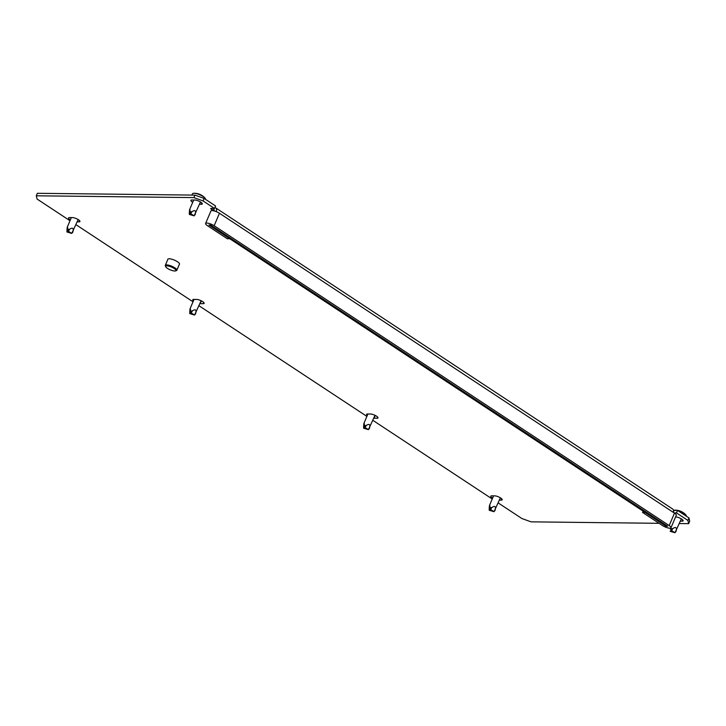 <?xml version="1.0" encoding="UTF-8"?>
<svg xmlns="http://www.w3.org/2000/svg" width="726" height="726" viewBox="0 0 726 726"><rect width="100%" height="100%" fill="white"/><g stroke="black" fill="none" stroke-linecap="round" stroke-linejoin="round"><path stroke-width="1.09" d="M167.806 259.491A6.334 1.742 23 0 1 167.842 259.227A6.334 1.742 23 0 1 171.517 259.128A6.334 1.742 23 0 1 177.471 261.741A6.334 1.742 23 0 1 179.504 264.173A6.334 1.742 23 0 1 179.331 264.382M680.38 521.15L682.168 521.177A4.574 1.252 -157 0 0 683.148 520.832A4.574 1.252 -157 0 0 681.687 519.081A4.574 1.252 -157 0 0 675.715 516.921L675.588 516.912M192.717 202.3A4.574 1.252 23 0 1 190.92 200.331A4.574 1.252 23 0 1 191.9 199.986L194.858 200.022A4.574 1.252 23 0 1 200.83 202.182A4.574 1.252 23 0 1 202.3 203.942A4.574 1.252 23 0 1 201.32 204.278L199.532 204.26M367.274 415.472A4.574 1.252 23 0 1 366.612 414.328A4.574 1.252 23 0 1 367.592 413.983L370.55 414.02A4.574 1.252 23 0 1 376.531 416.18A4.574 1.252 23 0 1 377.992 417.931A4.574 1.252 23 0 1 377.012 418.276L374.053 418.24A4.574 1.252 23 0 1 373.754 418.221M193.406 300.9A4.574 1.252 23 0 1 192.753 299.747A4.574 1.252 23 0 1 193.733 299.402L196.692 299.439A4.574 1.252 23 0 1 202.663 301.599A4.574 1.252 23 0 1 204.133 303.35A4.574 1.252 23 0 1 203.144 303.695L200.194 303.659A4.574 1.252 23 0 1 199.886 303.649M499.415 500.096L501.194 500.114A4.574 1.252 -157 0 0 502.183 499.778A4.574 1.252 -157 0 0 500.713 498.018A4.574 1.252 -157 0 0 494.742 495.858L491.783 495.822A4.574 1.252 -157 0 0 490.803 496.167A4.574 1.252 -157 0 0 492.6 498.136M70.358 219.869A4.574 1.252 23 0 1 68.562 217.9A4.574 1.252 23 0 1 69.542 217.564L72.5 217.6A4.574 1.252 23 0 1 78.481 219.76A4.574 1.252 23 0 1 79.942 221.512A4.574 1.252 23 0 1 78.962 221.857L77.174 221.829M194.94 195.112L37.362 193.297L36.3 195.793L193.878 197.599L194.94 195.112L204.124 198.434L215.549 205.957L214.497 208.453L211.121 208.416A1.761 0.481 -157 0 0 210.74 208.543A1.761 0.481 -157 0 0 211.711 209.46A1.761 0.481 -157 0 0 213.598 210.05L214.415 210.585M36.3 195.793L37.044 199.015L69.995 220.731M659.099 523.319L531.06 521.849L521.876 518.527L498.208 502.937M492.237 498.998L372.855 420.327M366.884 416.388L198.997 305.746M193.025 301.807L75.967 224.67M674.082 512.874L676.478 512.901L677.53 510.414L688.956 517.947L689.7 521.168L688.638 523.664L679.364 523.555M688.638 523.664L687.903 520.433L688.956 517.947M676.478 512.901L687.903 520.433M204.124 198.434L203.071 200.921L214.497 208.453M203.071 200.921L193.878 197.599M677.53 510.414L674.155 510.378A1.761 0.481 23 0 1 673.447 510.26M201.973 301.181L201.247 301.172A4.574 1.252 23 0 1 200.948 301.154M375.832 415.753L375.115 415.744A4.574 1.252 23 0 1 374.807 415.735M216.266 211.638A5.627 3.004 -56.6 0 0 215.64 207.845L672.648 509.017A5.627 3.004 123.4 0 1 673.383 512.411M214.524 211.039A2.813 1.506 -56.6 0 0 214.088 210.195A2.813 1.506 -56.6 0 0 213.598 210.05L214.279 208.453M215.64 207.845A5.627 3.004 -56.6 0 0 214.869 207.572M210.631 225.042L208.943 225.015L665.96 526.196L667.648 526.214L210.631 225.042M670.987 527.748L676.278 515.297A5.627 1.543 -157 0 0 674.472 513.137L219.452 213.262A5.627 1.543 -157 0 0 212.101 210.604A5.627 1.543 -157 0 0 210.885 211.03L205.603 223.481A5.627 1.543 -157 0 0 207.4 225.641L227.274 238.736L229.806 238.763L209.941 225.677L209.787 225.024L211.629 225.695L666.649 525.56L667.103 526.105L664.962 525.542L645.096 512.447L642.555 512.42L662.43 525.515A5.627 1.543 -157 0 0 667.72 527.847A5.627 1.543 -157 0 0 670.987 527.748A5.627 1.543 -157 0 0 669.19 525.588L214.161 225.722A5.627 1.543 -157 0 0 206.81 223.064A5.627 1.543 -157 0 0 205.603 223.481M642.555 512.42L643.1 511.14M166.889 265.843A5.563 1.525 -157 0 0 165.746 266.751A5.563 1.525 -157 0 0 169.467 269.491A5.563 1.525 -157 0 0 174.739 271.016A5.563 1.525 -157 0 0 175.547 270.907A5.563 1.525 -157 0 0 173.532 268.075A5.563 1.525 -157 0 0 166.889 265.843M165.746 266.751L165.365 265.907A6.262 1.715 23 0 1 165.319 265.362A6.262 1.715 23 0 1 166.662 264.89A6.262 1.715 23 0 1 173.396 267.005A6.262 1.715 23 0 1 176.845 270.253A6.262 1.715 23 0 1 176.418 270.598L175.547 270.907M190.194 213.326L189.323 214.424L194.141 215.858L190.194 213.326M194.995 214.252C194.822 215.386 194.949 215.214 195.376 213.734C196.02 210.54 194.931 209.823 192.1 211.584L190.303 211.956L189.713 209.378L193.688 200.013M191.963 195.076L192.508 193.778A7.033 1.933 23 0 1 193.806 193.261A7.033 1.933 23 0 1 194.024 193.252A7.033 1.933 23 0 1 204.941 197.98A7.033 1.933 23 0 1 205.467 199.278L205.467 199.278M194.141 215.858L200.503 201.973M190.03 210.132C189.804 208.571 189.577 209.224 189.35 212.092L189.323 214.424M67.836 230.904L66.964 231.993L71.783 233.427L67.836 230.904M72.636 231.83C72.464 232.964 72.591 232.792 73.017 231.313C73.671 228.109 72.582 227.392 69.75 229.153L67.954 229.525L67.355 226.957L71.329 217.582M71.783 233.427L78.145 219.542M67.681 227.71C67.454 226.149 67.219 226.802 66.992 229.661L66.964 231.993M190.62 312.534L189.758 313.632L194.568 315.066L190.62 312.534M195.43 313.469C195.249 314.603 195.376 314.431 195.802 312.951C196.456 309.748 195.367 309.031 192.535 310.792L190.738 311.164L190.139 308.586L194.042 299.411M194.568 315.066L201.12 300.736M189.776 311.3L189.758 313.632L189.776 311.3C190.012 308.441 190.239 307.788 190.466 309.349M671.042 530.225L670.18 531.314L674.989 532.748L671.042 530.225M675.852 531.151C675.67 532.285 675.797 532.113 676.224 530.633C676.877 527.43 675.788 526.713 672.957 528.474L671.16 528.846L670.888 527.031M673.737 510.324A7.033 1.933 23 0 1 674.663 510.151A7.033 1.933 23 0 1 674.871 510.151A7.033 1.933 23 0 1 676.823 510.405M677.966 510.705A7.033 1.933 23 0 1 685.798 514.879A7.033 1.933 23 0 1 686.324 516.168L686.306 516.195M674.989 532.748L681.351 518.863M670.198 528.982L670.27 528.147M490.077 509.162L489.206 510.26L494.025 511.694L490.077 509.162M494.878 510.088C494.696 511.222 494.823 511.05 495.259 509.57C495.903 506.376 494.814 505.659 491.983 507.42L490.186 507.792L489.596 505.214L493.571 495.849M494.025 511.694L500.386 497.809M489.914 505.968C489.687 504.407 489.46 505.06 489.233 507.928L489.206 510.26M364.488 427.115L363.617 428.213L368.436 429.647L364.488 427.115M369.289 428.041C369.117 429.175 369.244 429.002 369.67 427.532C370.314 424.329 369.225 423.612 366.403 425.372L364.606 425.745L364.007 423.167L367.9 413.983M368.436 429.647L374.988 415.317M363.644 425.881L363.617 428.213L363.644 425.881C363.871 423.013 364.098 422.36 364.334 423.92M682.168 521.177L682.712 519.889M201.32 204.278L201.864 202.999M377.012 418.276L377.556 416.987M203.144 303.695L203.688 302.415M501.194 500.114L501.748 498.835M78.962 221.857L79.506 220.568M673.465 512.002L674.155 510.378M200.194 303.659L201.247 301.172M374.053 418.24L375.115 415.744M214.161 225.722L219.452 213.262M669.19 525.588L674.472 513.137M190.121 211.039L190.103 213.353M192.1 211.584L190.738 213.526M195.376 213.734L194.014 215.686M189.35 212.092L189.332 214.406M67.763 228.617L67.745 230.922M69.75 229.153L68.389 231.095M73.017 231.313L71.656 233.255M66.992 229.661L66.974 231.975M190.557 310.256L190.539 312.561M192.535 310.792L191.174 312.734M195.802 312.951L194.441 314.893M670.978 527.938L670.96 530.243M672.957 528.474L671.595 530.416M676.224 530.633L674.862 532.575M490.005 506.875L489.986 509.189M491.983 507.42L490.622 509.362M495.259 509.57L493.898 511.521M489.233 507.928L489.215 510.242M364.416 424.828L364.398 427.142M366.403 425.372L365.042 427.315M369.67 427.532L368.309 429.474M168.005 259.019L165.319 265.362M179.54 263.91L176.845 270.253M204.941 197.98A14.447 14.447 0 0 0 193.806 193.261M685.798 514.879A14.447 14.447 0 0 0 674.663 510.151"/></g></svg>

